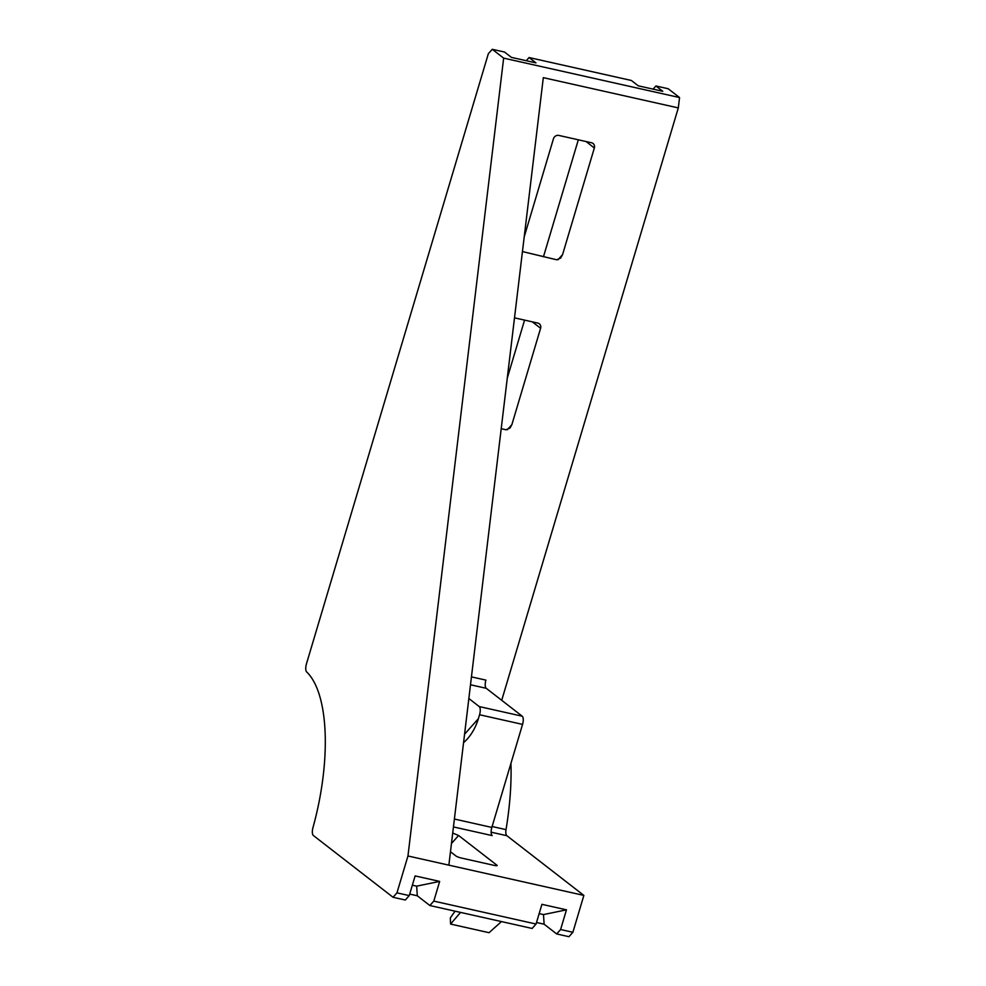 <?xml version="1.0" encoding="UTF-8"?>
<svg xmlns="http://www.w3.org/2000/svg" width="986" height="986" viewBox="0 0 986 986"><rect width="100%" height="100%" fill="white"/><g stroke="black" fill="none" stroke-linecap="round" stroke-linejoin="round"><path stroke-width="1.48" d="M543.446 256.816L578.326 139.802M507.272 378.156L524.577 320.105M306.449 663.861L488.341 53.712L492.26 49.3L504.536 52.048L511.414 57.385L535.965 62.882L529.075 57.545L631.348 80.47L638.238 85.807L662.777 91.304L655.9 85.979L668.163 88.728L679.551 97.552L503.649 58.125L407.957 855.984L396.964 892.86L393.044 897.272L313.375 835.512A6.816 2.613 102.6 0 1 312.956 827.636A136.241 52.369 102.6 0 0 306.671 671.947A6.816 2.613 102.6 0 1 306.449 663.861M492.26 49.3L503.649 58.125M679.551 97.552L678.306 107.905L501.714 700.294M510.958 763.275A158.943 61.095 102.6 0 1 506.015 829.633A6.816 2.613 102.6 0 0 506.841 835.697L583.86 895.411L572.878 932.288L568.947 936.7L556.683 933.952L544.112 924.202L536.507 922.502M655.9 85.979L653.089 89.134M529.075 57.545L526.277 60.713M514.507 317.849L537.789 323.075A4.536 4.129 -52.2 0 1 540.599 328.276L511.882 424.621L510.033 428.023L505.978 429.773L501.208 428.7M544.112 924.202L543.496 914.577L566.469 909.832L541.93 904.335L536.051 924.03L532.132 928.455L429.859 905.53L417.288 895.781L409.695 894.08M536.051 924.03L433.791 901.105L429.859 905.53M455.064 911.175L450.343 917.855L450.59 924.067L460.487 912.481M501.381 921.639L489.068 932.694L450.59 924.067M417.288 895.781L416.671 886.155L439.657 881.41L415.118 875.913L409.239 895.608L405.32 900.021L393.044 897.272M409.239 895.608L396.964 892.86M453.449 826.921L492.174 835.598A6.816 2.613 102.6 0 1 491.841 827.427L522.555 724.39A6.816 2.613 102.6 0 0 522.223 716.206L486.234 688.302A6.816 2.613 102.6 0 1 485.901 680.118L471.444 676.877M463.543 742.766L467.29 739.044C472.294 733.337 475.991 726.534 478.383 718.671L479.553 714.751A6.816 2.613 -77.4 0 0 479.221 706.568L468.855 698.532M583.86 895.411L448.864 865.153L543.311 77.647L678.306 107.905M586.041 141.528L594.348 147.974A4.536 4.129 -52.2 0 0 591.538 142.76L558.815 135.427A4.536 4.129 -52.2 0 0 553.442 138.804L524.219 236.85M594.348 147.974L562.562 254.622L560.714 258.024L556.659 259.774L522.457 251.578M448.864 865.153L407.957 855.984M439.657 881.41L433.791 901.105M566.469 909.832L560.603 929.527L556.683 933.952M572.878 932.288L560.603 929.527M452.722 833.022L458.589 835.499L496.87 865.166A4.536 0.739 -163.4 0 1 497.129 865.548A4.536 0.739 -163.4 0 1 494.282 865.412L461.547 858.079A4.536 0.739 -163.4 0 1 455.963 855.996L450.479 851.744M543.496 914.577L539.157 913.615M416.671 886.155L412.345 885.194M454.398 819.033L491.841 827.427M479.553 714.751L522.555 724.39M479.221 706.568L522.223 716.206M470.495 684.777L486.234 688.302M491.139 832.184L506.841 835.697M492.113 826.514L506.015 829.633M562.562 254.622L557.99 259.774M511.882 424.621L507.309 429.76M532.292 321.843L540.599 328.276M451.465 843.523L458.589 835.499M478.383 718.671L464.566 734.225"/></g></svg>
